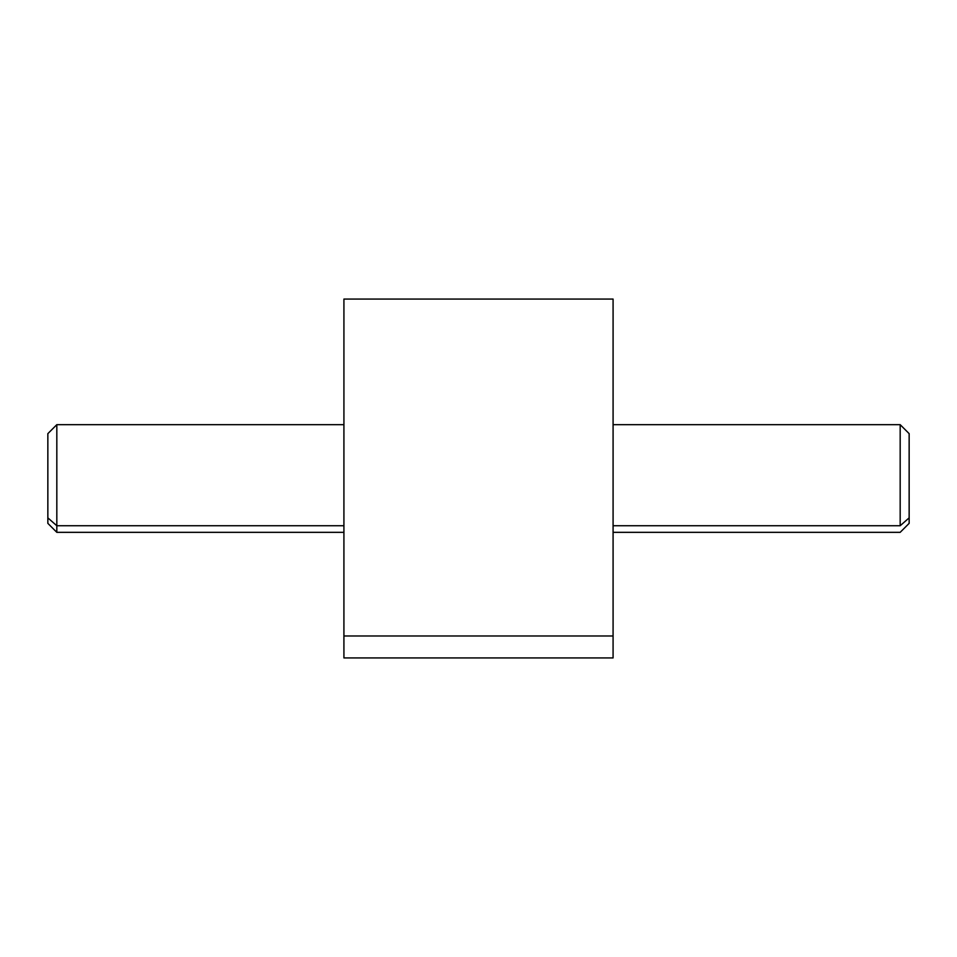 <?xml version="1.0" encoding="UTF-8"?>
<svg xmlns="http://www.w3.org/2000/svg" width="957" height="957" viewBox="0 0 957 957"><rect width="100%" height="100%" fill="white"/><g stroke="black" fill="none" stroke-linecap="round" stroke-linejoin="round"><path stroke-width="1.44" d="M613.078 299.062L613.078 635.974L343.922 635.974L343.922 299.062L613.078 299.062M343.922 635.974L613.078 635.974L613.078 657.938L343.922 657.938L343.922 321.026M613.078 635.974L613.078 321.026M613.09 532.331L900.178 532.331L909.15 523.359L909.15 517.869L900.178 525.74L909.15 517.869L909.15 433.641L900.178 424.669L900.178 525.74L613.09 525.74L613.09 310.224L613.09 628.103L613.09 525.74L900.178 525.74L900.178 424.669L613.09 424.669M613.09 431.26L613.09 525.74M909.15 517.869L909.15 439.131M343.91 424.669L343.91 648.966L343.91 424.669L56.822 424.669L56.822 525.74L47.85 517.869L47.85 433.641L56.822 424.669L56.822 532.331L56.822 525.74L343.91 525.74L56.822 525.74L47.85 517.869L47.85 439.131M343.91 532.331L56.822 532.331L47.85 523.359L47.85 517.869M343.91 525.74L343.91 431.26"/></g></svg>
